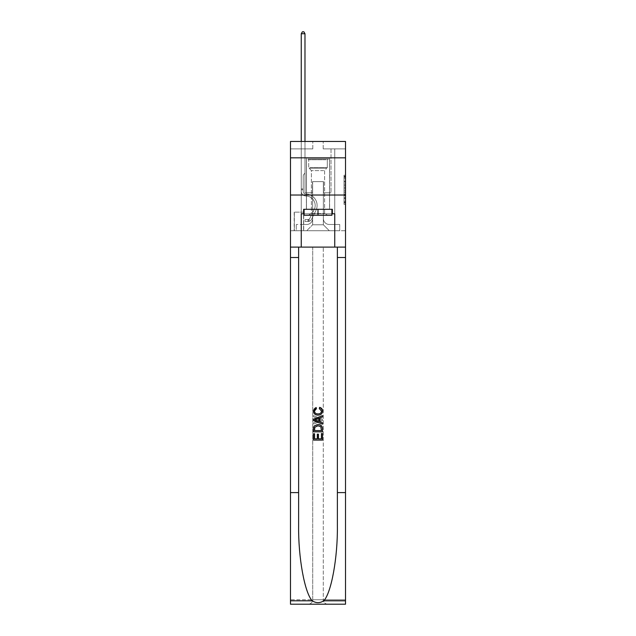 <?xml version="1.0" encoding="UTF-8"?>
<svg xmlns="http://www.w3.org/2000/svg" width="636" height="636" viewBox="0 0 636 636"><rect width="100%" height="100%" fill="white"/><g stroke="black" fill="none" stroke-linecap="round" stroke-linejoin="round"><path stroke-width="0.48" stroke-dasharray="3.18 2.39" d="M344.036 184.122L344.036 188.797L345.523 188.797L345.523 202.964L345.523 176.673L345.523 188.797L344.036 188.797L344.036 176.236L344.036 204.418L344.036 175.21L344.036 202.375L345.523 202.375L344.036 202.375L345.523 202.375L344.036 202.375L344.036 197.701L344.036 204.418L345.523 204.418L345.523 175.21L345.523 202.304L345.523 190.84L344.036 190.84L345.523 190.84L345.523 197.701L345.523 177.253L344.036 177.253L345.523 177.253L345.523 204.418L345.523 176.673L345.523 204.418L344.036 204.418L344.036 175.21L345.523 175.21L345.523 176.673L345.523 175.21L345.523 176.673L345.523 175.21L345.523 176.236L345.523 175.21L344.036 175.21L344.036 177.253L345.523 177.253L344.036 177.253L344.036 184.122L345.523 184.122M329.607 157.823L329.607 195.021L306.393 195.021L329.607 195.021L306.393 195.021L329.607 195.021L329.607 209.308L306.393 209.308L329.607 209.308L306.393 209.308L329.607 209.308L329.607 195.021L306.393 195.021L306.393 209.308L306.393 195.021L329.607 195.021L306.393 195.021L329.607 195.021L329.607 157.823L306.393 157.823L306.393 195.021L306.393 157.823L329.607 157.823M303.714 212.138L294.19 212.138L303.714 212.138L303.714 230.733L294.19 230.733L303.714 230.733M294.19 212.138L294.19 230.733M345.523 187.04L345.523 185.585L345.523 187.04L344.036 187.04L344.036 181.165L344.036 198.472L344.036 194.123L345.523 194.123L344.036 194.123L344.036 204.418L345.523 204.418L344.036 204.418L345.523 204.418L344.036 204.418L344.036 175.21L345.523 175.21L344.036 175.21L345.523 175.21L344.036 175.21L344.036 187.04L345.523 187.04M345.523 492.606L337.382 492.606L337.382 247.102L345.523 247.102L345.523 195.021L345.523 230.733L290.477 230.733L345.523 230.733L345.523 141.462L323.207 141.462L345.523 141.462L345.523 148.896L345.523 141.462L290.477 141.462L312.793 141.462L290.477 141.462L290.477 148.896L312.793 148.896L290.477 148.896L290.477 141.462L290.477 157.823L345.523 157.823L290.477 157.823L290.477 195.021L345.523 195.021L290.477 195.021L290.477 230.733L290.477 195.021L345.523 195.021L290.477 195.021L290.477 604.2L345.523 604.2L290.477 604.2L290.477 599.74L345.523 599.74L345.523 195.021L290.477 195.021L345.523 195.021L290.477 195.021L290.477 247.102L290.477 195.021M301.257 148.896L301.257 224.484L306.695 224.484A5.955 5.955 0 0 0 312.642 218.53L312.642 181.634L312.642 224.778L312.642 181.634L312.642 224.778L312.642 181.634L323.358 181.634L323.358 218.53A5.955 5.955 0 0 0 329.305 224.484L334.743 224.484L334.743 148.896L334.743 224.484L334.743 148.896L334.743 224.484L334.743 148.896L334.743 224.484L334.743 148.896L334.743 224.484L334.743 148.896L334.743 224.484L334.743 148.896L334.743 224.484L334.743 148.896L334.743 224.484L334.743 148.896L334.743 224.484L334.743 148.896L334.743 224.484L334.743 148.896L334.743 224.484L334.743 148.896L334.743 224.484L334.743 148.896L334.743 224.484L334.743 148.896L334.743 224.484L334.743 148.896L334.743 224.484L334.743 148.896L334.743 224.484L334.743 148.896L334.743 224.484L339.727 224.484L329.305 224.484L334.743 224.484L329.305 224.484L334.743 224.484L329.305 224.484L334.743 224.484L329.305 224.484L334.743 224.484L329.305 224.484L334.743 224.484L329.305 224.484L334.743 224.484L329.305 224.484L334.743 224.484L329.305 224.484L334.743 224.484L329.305 224.484L334.743 224.484L329.305 224.484L334.743 224.484L329.305 224.484L334.743 224.484L329.305 224.484L334.743 224.484L329.305 224.484L334.743 224.484L329.305 224.484L334.743 224.484L329.305 224.484L334.743 224.484L334.743 148.896L331.022 148.896L334.743 148.896L331.022 148.896L334.743 148.896L331.022 148.896L334.743 148.896L331.022 148.896L334.743 148.896L331.022 148.896L334.743 148.896L331.022 148.896L334.743 148.896L331.022 148.896L334.743 148.896L331.022 148.896L334.743 148.896L331.022 148.896L334.743 148.896L331.022 148.896L334.743 148.896L331.022 148.896L334.743 148.896L331.022 148.896L334.743 148.896L331.022 148.896L334.743 148.896L331.022 148.896L334.743 148.896L331.022 148.896L334.743 148.896L331.022 148.896L334.743 148.896L331.022 148.896L334.743 148.896L334.743 224.484L329.305 224.484A5.955 5.955 0 0 1 323.358 218.53A5.955 5.955 0 0 0 329.305 224.484A5.955 5.955 0 0 1 323.358 218.53A5.955 5.955 0 0 0 329.305 224.484A5.955 5.955 0 0 1 323.358 218.53A5.955 5.955 0 0 0 329.305 224.484A5.955 5.955 0 0 1 323.358 218.53A5.955 5.955 0 0 0 329.305 224.484A5.955 5.955 0 0 1 323.358 218.53A5.955 5.955 0 0 0 329.305 224.484A5.955 5.955 0 0 1 323.358 218.53A5.955 5.955 0 0 0 329.305 224.484A5.955 5.955 0 0 1 323.358 218.53A5.955 5.955 0 0 0 329.305 224.484A5.955 5.955 0 0 1 323.358 218.53A5.955 5.955 0 0 0 329.305 224.484A5.955 5.955 0 0 1 323.358 218.53A5.955 5.955 0 0 0 329.305 224.484A5.955 5.955 0 0 1 323.358 218.53A5.955 5.955 0 0 0 329.305 224.484A5.955 5.955 0 0 1 323.358 218.53A5.955 5.955 0 0 0 329.305 224.484A5.955 5.955 0 0 1 323.358 218.53A5.955 5.955 0 0 0 329.305 224.484A5.955 5.955 0 0 1 323.358 218.53A5.955 5.955 0 0 0 329.305 224.484A5.955 5.955 0 0 1 323.358 218.53A5.955 5.955 0 0 0 329.305 224.484A5.955 5.955 0 0 1 323.358 218.53A5.955 5.955 0 0 0 329.305 224.484A5.955 5.955 0 0 1 323.358 218.53L323.358 181.634L323.358 224.778L312.642 224.778L323.358 224.778L329.305 230.733L339.727 230.733L306.695 230.733L329.305 230.733L323.358 224.778L329.305 230.733L323.358 224.778L323.358 181.634L323.358 224.778L323.358 181.634L312.499 181.634L312.499 192.795L304.978 192.795L304.978 148.896L301.257 148.896L301.257 224.484L306.695 224.484A5.955 5.955 0 0 0 312.642 218.53L312.642 181.634L312.499 192.795L304.978 192.795L304.978 148.896L301.257 148.896L301.257 224.484L306.695 224.484L296.273 224.484L306.695 224.484L301.257 224.484L301.257 148.896L301.257 224.484L301.257 148.896L301.257 224.484L301.257 148.896L301.257 224.484L301.257 148.896L301.257 224.484L301.257 148.896L301.257 224.484L301.257 148.896L301.257 224.484L301.257 148.896L301.257 224.484L301.257 148.896L301.257 224.484L301.257 148.896L301.257 224.484L301.257 148.896L301.257 224.484L301.257 148.896L301.257 224.484L301.257 148.896L301.257 224.484L301.257 148.896L301.257 224.484L301.257 148.896L301.257 224.484L301.257 148.896L304.978 148.896L301.257 148.896L304.978 148.896L301.257 148.896L304.978 148.896L301.257 148.896L304.978 148.896L301.257 148.896L304.978 148.896L301.257 148.896L304.978 148.896L301.257 148.896L304.978 148.896L301.257 148.896L304.978 148.896L301.257 148.896L304.978 148.896L301.257 148.896L304.978 148.896L301.257 148.896L304.978 148.896L301.257 148.896L304.978 148.896L301.257 148.896L304.978 148.896L301.257 148.896L304.978 148.896L301.257 148.896L304.978 148.896L301.257 148.896L304.978 148.896L301.257 148.896L301.257 224.484L301.257 148.896M312.642 218.53L312.642 181.634L312.499 192.795L304.978 192.795L304.978 148.896L304.978 192.795L304.978 148.896L304.978 192.795L304.978 148.896L304.978 192.795L304.978 148.896L304.978 192.795L304.978 148.896L304.978 192.795L304.978 148.896L304.978 192.795L304.978 148.896L304.978 192.795L304.978 148.896L304.978 192.795L304.978 148.896L304.978 192.795L304.978 148.896L304.978 192.795L304.978 148.896L304.978 192.795L304.978 148.896L304.978 192.795L304.978 148.896L304.978 192.795L304.978 148.896L304.978 192.795L304.978 148.896L304.978 192.795L304.978 148.896L304.978 192.795L312.499 192.795L304.978 192.795L312.499 192.795L304.978 192.795L312.499 192.795L304.978 192.795L312.499 192.795L304.978 192.795L312.499 192.795L304.978 192.795L312.499 192.795L304.978 192.795L312.499 192.795L304.978 192.795L312.499 192.795L304.978 192.795L312.499 192.795L304.978 192.795L312.499 192.795L304.978 192.795L312.499 192.795L304.978 192.795L312.499 192.795L304.978 192.795L312.499 192.795L304.978 192.795L312.499 192.795L304.978 192.795L312.499 192.795L304.978 192.795L312.499 192.795L312.642 181.634L312.642 218.53A5.955 5.955 0 0 1 306.695 224.484A5.955 5.955 0 0 0 312.642 218.53A5.955 5.955 0 0 1 306.695 224.484A5.955 5.955 0 0 0 312.642 218.53A5.955 5.955 0 0 1 306.695 224.484A5.955 5.955 0 0 0 312.642 218.53A5.955 5.955 0 0 1 306.695 224.484A5.955 5.955 0 0 0 312.642 218.53A5.955 5.955 0 0 1 306.695 224.484A5.955 5.955 0 0 0 312.642 218.53A5.955 5.955 0 0 1 306.695 224.484A5.955 5.955 0 0 0 312.642 218.53A5.955 5.955 0 0 1 306.695 224.484A5.955 5.955 0 0 0 312.642 218.53A5.955 5.955 0 0 1 306.695 224.484A5.955 5.955 0 0 0 312.642 218.53A5.955 5.955 0 0 1 306.695 224.484A5.955 5.955 0 0 0 312.642 218.53A5.955 5.955 0 0 1 306.695 224.484A5.955 5.955 0 0 0 312.642 218.53A5.955 5.955 0 0 1 306.695 224.484A5.955 5.955 0 0 0 312.642 218.53A5.955 5.955 0 0 1 306.695 224.484A5.955 5.955 0 0 0 312.642 218.53A5.955 5.955 0 0 1 306.695 224.484A5.955 5.955 0 0 0 312.642 218.53A5.955 5.955 0 0 1 306.695 224.484A5.955 5.955 0 0 0 312.642 218.53A5.955 5.955 0 0 1 306.695 224.484A5.955 5.955 0 0 0 312.642 218.53M345.523 148.896L323.207 148.896L345.523 148.896M294.341 230.733L303.571 230.733L294.341 230.733L294.341 212.138L303.571 212.138L303.571 230.733L303.571 212.138L294.341 212.138L294.341 230.733M296.273 230.733L306.695 230.733L312.642 224.778L306.695 230.733L312.642 224.778L306.695 230.733L296.273 230.733L296.273 224.484L296.273 230.733M323.501 181.634L323.501 192.795L323.501 181.634M323.207 148.896L323.207 141.462L323.207 148.896M312.793 148.896L312.793 141.462L312.793 148.896M339.727 224.484L339.727 230.733L339.727 224.484M331.022 148.896L331.022 192.795L323.501 192.795L331.022 192.795L323.501 192.795L331.022 192.795L323.501 192.795L331.022 192.795L323.501 192.795L331.022 192.795L323.501 192.795L331.022 192.795L323.501 192.795L331.022 192.795L323.501 192.795L331.022 192.795L323.501 192.795L331.022 192.795L323.501 192.795L331.022 192.795L323.501 192.795L331.022 192.795L323.501 192.795L331.022 192.795L323.501 192.795L331.022 192.795L323.501 192.795L331.022 192.795L323.501 192.795L331.022 192.795L323.501 192.795L331.022 192.795L323.501 192.795L331.022 192.795L323.501 192.795L331.022 192.795L331.022 148.896M345.523 157.823L290.477 157.823M344.036 188.797L345.523 188.797L344.036 188.797M344.036 176.236L344.036 175.21L344.036 176.236L345.523 176.236L344.036 176.236M344.036 198.4L344.036 192.303L344.036 198.4L345.523 198.4L344.036 198.4M344.036 192.303L344.036 190.84L345.523 190.84L344.036 190.84L344.036 192.303L345.523 192.303L344.036 192.303M344.036 181.165L344.036 177.253L344.036 181.165L345.523 181.165L344.036 181.165M344.036 175.21L345.523 175.21L344.036 175.21L344.036 176.673L344.036 175.21L345.523 175.21M344.036 204.418L345.523 204.418L344.036 204.418L344.036 202.964L344.036 204.418M301.257 141.462L301.257 191.309A4.691 4.691 0 0 0 305.876 195.991A4.691 4.691 0 0 1 301.257 191.309A4.691 4.691 0 0 0 305.876 195.991A4.691 4.691 0 0 1 301.257 191.309A4.691 4.691 0 0 0 305.876 195.991A4.691 4.691 0 0 1 301.257 191.309A4.691 4.691 0 0 0 305.876 195.991A4.691 4.691 0 0 1 301.257 191.309A4.691 4.691 0 0 0 305.876 195.991A4.691 4.691 0 0 1 301.257 191.309A4.691 4.691 0 0 0 305.876 195.991A4.691 4.691 0 0 1 301.257 191.309A4.691 4.691 0 0 0 305.876 195.991A4.691 4.691 0 0 1 301.257 191.309A4.691 4.691 0 0 0 305.876 195.991A4.691 4.691 0 0 1 301.257 191.309A4.691 4.691 0 0 0 305.876 195.991A4.691 4.691 0 0 1 301.257 191.309A4.691 4.691 0 0 0 305.876 195.991A4.691 4.691 0 0 1 301.257 191.309A4.691 4.691 0 0 0 305.876 195.991A4.691 4.691 0 0 1 301.257 191.309A4.691 4.691 0 0 0 305.876 195.991A4.691 4.691 0 0 1 301.257 191.309A4.691 4.691 0 0 0 305.876 195.991A4.691 4.691 0 0 1 301.257 191.309A4.691 4.691 0 0 0 305.876 195.991A4.691 4.691 0 0 1 301.257 191.309A4.691 4.691 0 0 0 305.876 195.991A4.691 4.691 0 0 1 301.257 191.309A4.691 4.691 0 0 0 305.876 195.991A4.691 4.691 0 0 1 301.257 191.309A4.691 4.691 0 0 0 305.876 195.991A4.691 4.691 0 0 1 301.257 191.309A4.691 4.691 0 0 0 305.876 195.991A9.445 9.445 0 0 1 314.168 209.681A9.445 9.445 0 0 0 305.876 195.991A9.445 9.445 0 0 1 314.168 209.681A9.445 9.445 0 0 0 305.876 195.991A9.445 9.445 0 0 1 314.168 209.681A9.445 9.445 0 0 0 305.876 195.991A9.445 9.445 0 0 1 314.168 209.681A9.445 9.445 0 0 0 305.876 195.991A9.445 9.445 0 0 1 314.168 209.681A9.445 9.445 0 0 0 305.876 195.991A9.445 9.445 0 0 1 314.168 209.681A9.445 9.445 0 0 0 305.876 195.991A9.445 9.445 0 0 1 314.168 209.681A9.445 9.445 0 0 0 305.876 195.991A9.445 9.445 0 0 1 314.168 209.681A9.445 9.445 0 0 0 305.876 195.991A9.445 9.445 0 0 1 314.168 209.681A9.445 9.445 0 0 0 305.876 195.991A9.445 9.445 0 0 1 314.168 209.681A9.445 9.445 0 0 0 305.876 195.991A9.445 9.445 0 0 1 314.168 209.681A9.445 9.445 0 0 0 305.876 195.991A9.445 9.445 0 0 1 314.168 209.681A9.445 9.445 0 0 0 305.876 195.991A9.445 9.445 0 0 1 314.168 209.681A9.445 9.445 0 0 0 305.876 195.991A9.445 9.445 0 0 1 314.168 209.681A9.445 9.445 0 0 0 305.876 195.991A9.445 9.445 0 0 1 314.168 209.681A9.445 9.445 0 0 0 305.876 195.991A9.445 9.445 0 0 1 314.168 209.681A9.445 9.445 0 0 0 305.876 195.991A9.445 9.445 0 0 1 314.168 209.681A9.445 9.445 0 0 0 305.876 195.991A9.445 9.445 0 0 1 314.168 209.681L309.748 218.466L314.168 209.681A9.445 9.445 0 0 0 305.876 195.991A9.445 9.445 0 0 1 314.168 209.681L309.748 218.466L314.168 209.681A9.445 9.445 0 0 0 305.876 195.991A9.445 9.445 0 0 1 314.168 209.681L309.748 218.466L314.168 209.681A9.445 9.445 0 0 0 305.876 195.991A9.445 9.445 0 0 1 314.168 209.681L309.748 218.466L314.168 209.681A9.445 9.445 0 0 0 305.876 195.991A9.445 9.445 0 0 1 314.168 209.681L309.748 218.466L314.168 209.681A9.445 9.445 0 0 0 305.876 195.991A9.445 9.445 0 0 1 314.168 209.681L309.748 218.466L314.168 209.681A9.445 9.445 0 0 0 305.876 195.991A9.445 9.445 0 0 1 314.168 209.681L309.748 218.466L314.168 209.681A9.445 9.445 0 0 0 305.876 195.991A9.445 9.445 0 0 1 314.168 209.681L309.748 218.466L314.168 209.681A9.445 9.445 0 0 0 305.876 195.991A9.445 9.445 0 0 1 314.168 209.681L309.748 218.466L314.168 209.681A9.445 9.445 0 0 0 305.876 195.991A9.445 9.445 0 0 1 314.168 209.681L309.748 218.466L314.168 209.681A9.445 9.445 0 0 0 305.876 195.991A9.445 9.445 0 0 1 314.168 209.681L309.748 218.466A2.011 2.011 0 0 1 309.144 219.181C308.023 219.698 308.023 219.698 309.144 219.181C308.023 219.698 308.023 219.698 309.144 219.181A2.011 2.011 0 0 0 309.748 218.466L314.168 209.681A9.445 9.445 0 0 0 305.876 195.991A9.445 9.445 0 0 1 314.168 209.681L309.748 218.466A2.011 2.011 0 0 1 308.031 219.571A2.011 2.011 0 0 0 309.748 218.466A2.011 2.011 0 0 1 309.144 219.181C308.023 219.698 308.023 219.698 309.144 219.181C308.023 219.698 308.023 219.698 309.144 219.181A2.011 2.011 0 0 0 309.748 218.466L314.168 209.681L309.748 218.466A2.011 2.011 0 0 1 308.031 219.571A2.011 2.011 0 0 0 309.748 218.466A2.011 2.011 0 0 1 309.144 219.181C308.023 219.698 308.023 219.698 309.144 219.181C308.023 219.698 308.023 219.698 309.144 219.181A2.011 2.011 0 0 0 309.748 218.466L314.168 209.681L309.748 218.466A2.011 2.011 0 0 1 308.031 219.571A2.011 2.011 0 0 0 309.748 218.466A2.011 2.011 0 0 1 309.144 219.181C308.023 219.698 308.023 219.698 309.144 219.181C308.023 219.698 308.023 219.698 309.144 219.181A2.011 2.011 0 0 0 309.748 218.466L314.168 209.681L309.748 218.466A2.011 2.011 0 0 1 308.031 219.571A2.011 2.011 0 0 0 309.748 218.466A2.011 2.011 0 0 1 309.144 219.181C308.023 219.698 308.023 219.698 309.144 219.181C308.023 219.698 308.023 219.698 309.144 219.181A2.011 2.011 0 0 0 309.748 218.466L314.168 209.681L309.748 218.466A2.011 2.011 0 0 1 308.031 219.571A2.011 2.011 0 0 0 309.748 218.466A2.011 2.011 0 0 1 309.144 219.181C308.023 219.698 308.023 219.698 309.144 219.181C308.023 219.698 308.023 219.698 309.144 219.181A2.011 2.011 0 0 0 309.748 218.466L314.168 209.681L309.748 218.466A2.011 2.011 0 0 1 308.031 219.571A2.011 2.011 0 0 0 309.748 218.466A2.011 2.011 0 0 1 309.144 219.181C308.023 219.698 308.023 219.698 309.144 219.181C308.023 219.698 308.023 219.698 309.144 219.181A2.011 2.011 0 0 0 309.748 218.466L314.168 209.681L309.748 218.466A2.011 2.011 0 0 1 308.031 219.571A2.011 2.011 0 0 0 309.748 218.466A2.011 2.011 0 0 1 309.144 219.181C308.023 219.698 308.023 219.698 309.144 219.181C308.023 219.698 308.023 219.698 309.144 219.181A2.011 2.011 0 0 0 309.748 218.466L314.168 209.681L309.748 218.466A2.011 2.011 0 0 1 308.031 219.571A2.011 2.011 0 0 0 309.748 218.466A2.011 2.011 0 0 1 309.144 219.181C308.023 219.698 308.023 219.698 309.144 219.181C308.023 219.698 308.023 219.698 309.144 219.181A2.011 2.011 0 0 0 309.748 218.466L314.168 209.681L309.748 218.466A2.011 2.011 0 0 1 308.031 219.571A2.011 2.011 0 0 0 309.748 218.466A2.011 2.011 0 0 1 309.144 219.181C308.023 219.698 308.023 219.698 309.144 219.181C308.023 219.698 308.023 219.698 309.144 219.181A2.011 2.011 0 0 0 309.748 218.466L314.168 209.681L309.748 218.466A2.011 2.011 0 0 1 308.031 219.571A2.011 2.011 0 0 0 309.748 218.466A2.011 2.011 0 0 1 309.144 219.181C308.023 219.698 308.023 219.698 309.144 219.181C308.023 219.698 308.023 219.698 309.144 219.181A2.011 2.011 0 0 0 309.748 218.466L314.168 209.681L309.748 218.466A2.011 2.011 0 0 1 308.031 219.571A2.011 2.011 0 0 0 309.748 218.466A2.011 2.011 0 0 1 309.144 219.181C308.023 219.698 308.023 219.698 309.144 219.181C308.023 219.698 308.023 219.698 309.144 219.181A2.011 2.011 0 0 0 309.748 218.466L314.168 209.681L309.748 218.466A2.011 2.011 0 0 1 308.031 219.571A2.011 2.011 0 0 0 309.748 218.466A2.011 2.011 0 0 1 309.144 219.181C308.023 219.698 308.023 219.698 309.144 219.181C308.023 219.698 308.023 219.698 309.144 219.181A2.011 2.011 0 0 0 309.748 218.466L314.168 209.681L309.748 218.466A2.011 2.011 0 0 1 308.031 219.571A2.011 2.011 0 0 0 309.748 218.466A2.011 2.011 0 0 1 309.144 219.181C308.023 219.698 308.023 219.698 309.144 219.181C308.023 219.698 308.023 219.698 309.144 219.181A2.011 2.011 0 0 0 309.748 218.466L314.168 209.681L309.748 218.466A2.011 2.011 0 0 1 308.031 219.571A2.011 2.011 0 0 0 309.748 218.466A2.011 2.011 0 0 1 309.144 219.181C308.023 219.698 308.023 219.698 309.144 219.181C308.023 219.698 308.023 219.698 309.144 219.181A2.011 2.011 0 0 0 309.748 218.466L314.168 209.681L309.748 218.466A2.011 2.011 0 0 1 308.031 219.571A2.011 2.011 0 0 0 309.748 218.466A2.011 2.011 0 0 1 309.144 219.181C308.023 219.698 308.023 219.698 309.144 219.181C308.023 219.698 308.023 219.698 309.144 219.181A2.011 2.011 0 0 0 309.748 218.466L314.168 209.681L309.748 218.466A2.011 2.011 0 0 1 308.031 219.571A2.011 2.011 0 0 0 309.748 218.466A2.011 2.011 146.2 0 1 309.144 219.181A2.011 2.011 -33.8 0 0 309.748 218.466A2.011 2.011 -33.8 0 1 308.031 219.571L305.057 219.571L305.057 221.511L305.057 219.571L308.031 219.571L308.031 221.511L305.057 221.511L308.031 221.511L308.031 219.571L305.057 219.571L305.057 221.511L305.057 219.571L308.031 219.571L308.031 221.511L305.057 221.511L308.031 221.511L308.031 219.571L305.057 219.571L305.057 221.511L305.057 219.571L308.031 219.571L308.031 221.511L305.057 221.511L308.031 221.511L308.031 219.571L305.057 219.571L305.057 221.511L305.057 219.571L308.031 219.571L308.031 221.511L305.057 221.511L308.031 221.511L308.031 219.571L305.057 219.571L305.057 221.511L305.057 219.571L308.031 219.571L308.031 221.511L305.057 221.511L308.031 221.511L308.031 219.571L305.057 219.571L305.057 221.511L305.057 219.571L308.031 219.571L308.031 221.511L305.057 221.511L308.031 221.511L308.031 219.571L305.057 219.571L305.057 221.511L305.057 219.571L308.031 219.571L308.031 221.511L305.057 221.511L308.031 221.511L308.031 219.571L305.057 219.571L305.057 221.511L305.057 219.571L308.031 219.571L308.031 221.511L305.057 221.511L308.031 221.511L308.031 219.571L305.057 219.571L305.057 221.511L305.057 219.571L308.031 219.571L308.031 221.511L305.057 221.511L308.031 221.511L308.031 219.571L305.057 219.571L305.057 221.511L305.057 219.571L308.031 219.571L308.031 221.511L305.057 221.511L308.031 221.511L308.031 219.571L305.057 219.571L305.057 221.511L305.057 219.571L308.031 219.571L308.031 221.511L305.057 221.511L308.031 221.511L308.031 219.571L305.057 219.571L305.057 221.511L305.057 219.571L308.031 219.571L308.031 221.511L305.057 221.511L308.031 221.511L308.031 219.571L305.057 219.571L305.057 221.511L305.057 219.571L308.031 219.571L308.031 221.511L305.057 221.511L308.031 221.511L308.031 219.571L305.057 219.571L305.057 221.511L305.057 219.571L308.031 219.571L308.031 221.511L305.057 221.511L308.031 221.511L308.031 219.571L305.057 219.571L305.057 221.511L305.057 219.571L308.031 219.571L308.031 221.511L305.057 221.511L308.031 221.511L308.031 219.571L305.057 219.571L305.057 221.511L305.057 219.571L308.031 219.571L308.031 221.511L305.057 221.511L308.031 221.511L308.031 219.571L305.057 219.571L308.031 219.571L308.031 221.511L308.031 219.571A2.011 2.011 -33.8 0 0 309.748 218.466L314.168 209.681A9.445 9.445 0 0 0 305.876 195.991A4.691 4.691 0 0 1 301.257 191.309L301.257 33.732L304.978 33.732L304.978 173.151L304.143 173.994A3.236 3.236 -33.8 0 0 303.197 176.275A3.236 3.236 146.2 0 1 304.143 173.994L304.978 173.151L304.978 33.732L301.257 33.732L304.978 33.732L303.865 31.8L302.378 31.8L303.865 31.8L302.378 31.8L301.257 33.732L304.978 33.732L303.865 31.8L302.378 31.8L301.257 33.732L304.978 33.732L304.978 173.151L304.143 173.994A3.236 3.236 0 0 0 303.197 176.275A3.236 3.236 0 0 1 304.143 173.994L304.978 173.151L304.978 33.732L301.257 33.732L304.978 33.732L303.865 31.8L302.378 31.8L303.865 31.8L302.378 31.8L301.257 33.732L304.978 33.732L303.865 31.8L302.378 31.8L301.257 33.732L304.978 33.732L304.978 173.151L304.143 173.994A3.236 3.236 0 0 0 303.197 176.275A3.236 3.236 0 0 1 304.143 173.994L304.978 173.151L304.978 33.732L301.257 33.732L304.978 33.732L303.865 31.8L302.378 31.8L303.865 31.8L302.378 31.8L301.257 33.732L304.978 33.732L303.865 31.8L302.378 31.8L301.257 33.732L304.978 33.732L304.978 173.151L304.143 173.994A3.236 3.236 0 0 0 303.197 176.275A3.236 3.236 0 0 1 304.143 173.994L304.978 173.151L304.978 33.732L301.257 33.732L304.978 33.732L303.865 31.8L302.378 31.8L303.865 31.8L302.378 31.8L301.257 33.732L304.978 33.732L303.865 31.8L302.378 31.8L301.257 33.732L304.978 33.732L304.978 173.151L304.143 173.994A3.236 3.236 0 0 0 303.197 176.275A3.236 3.236 0 0 1 304.143 173.994L304.978 173.151L304.978 33.732L301.257 33.732L304.978 33.732L303.865 31.8L302.378 31.8L303.865 31.8L302.378 31.8L301.257 33.732L304.978 33.732L303.865 31.8L302.378 31.8L301.257 33.732L304.978 33.732L304.978 173.151L304.143 173.994A3.236 3.236 0 0 0 303.197 176.275A3.236 3.236 0 0 1 304.143 173.994L304.978 173.151L304.978 33.732L301.257 33.732L304.978 33.732L303.865 31.8L302.378 31.8L303.865 31.8L302.378 31.8L301.257 33.732L301.257 191.309A4.691 4.691 -33.8 0 0 305.876 195.991A4.691 4.691 146.2 0 1 301.257 191.309L301.257 33.732L301.257 191.309A4.691 4.691 0 0 0 305.876 195.991A4.691 4.691 146.2 0 1 301.257 191.309L301.257 33.732L301.257 191.309A4.691 4.691 0 0 0 305.876 195.991A4.691 4.691 146.2 0 1 301.257 191.309L301.257 33.732L301.257 191.309A4.691 4.691 0 0 0 305.876 195.991A9.445 9.445 146.2 0 1 314.168 209.681A9.445 9.445 -33.8 0 0 305.876 195.991A4.691 4.691 0 0 1 301.257 191.309L301.257 33.732L301.257 191.309A4.691 4.691 0 0 0 305.876 195.991A4.691 4.691 0 0 1 301.257 191.309L301.257 33.732L301.257 191.309A4.691 4.691 0 0 0 305.876 195.991A4.691 4.691 0 0 1 301.257 191.309L301.257 33.732L302.378 31.8L303.865 31.8L304.978 33.732L304.978 173.151L304.143 173.994A3.236 3.236 0 0 0 303.197 176.275A3.236 3.236 0 0 1 304.143 173.994L304.978 173.151L304.978 33.732L301.257 33.732L301.257 191.309A4.691 4.691 0 0 0 305.876 195.991A9.445 9.445 0 0 1 314.168 209.681A9.445 9.445 -33.8 0 0 305.876 195.991A4.691 4.691 0 0 1 301.257 191.309L301.257 33.732L302.378 31.8L301.257 33.732L304.978 33.732L303.865 31.8L304.978 33.732L304.978 173.151L304.143 173.994A3.236 3.236 0 0 0 303.197 176.275A3.236 3.236 0 0 1 304.143 173.994L304.978 173.151L304.978 33.732L303.865 31.8L302.378 31.8L301.257 33.732L301.257 191.309A4.691 4.691 0 0 0 305.876 195.991A4.691 4.691 0 0 1 301.257 191.309L301.257 33.732L302.378 31.8L303.865 31.8L304.978 33.732L304.978 173.151L304.143 173.994A3.236 3.236 0 0 0 303.197 176.275A3.236 3.236 0 0 1 304.143 173.994L304.978 173.151L304.978 33.732L301.257 33.732L301.257 191.309A4.691 4.691 0 0 0 305.876 195.991A4.691 4.691 0 0 1 301.257 191.309L301.257 33.732L302.378 31.8L301.257 33.732L304.978 33.732L303.865 31.8L304.978 33.732L304.978 173.151L304.143 173.994A3.236 3.236 0 0 0 303.197 176.275A3.236 3.236 0 0 1 304.143 173.994L304.978 173.151L304.978 33.732L303.865 31.8L302.378 31.8L301.257 33.732L301.257 191.309A4.691 4.691 0 0 0 305.876 195.991A9.445 9.445 0 0 1 314.168 209.681A9.445 9.445 -33.8 0 0 305.876 195.991A4.691 4.691 0 0 1 301.257 191.309L301.257 33.732L302.378 31.8L303.865 31.8L304.978 33.732L304.978 173.151L304.143 173.994A3.236 3.236 0 0 0 303.197 176.275A3.236 3.236 0 0 1 304.143 173.994L304.978 173.151L304.978 33.732L301.257 33.732L301.257 191.309A4.691 4.691 0 0 0 305.876 195.991A4.691 4.691 0 0 1 301.257 191.309L301.257 33.732L302.378 31.8L301.257 33.732L304.978 33.732L303.865 31.8L304.978 33.732L304.978 173.151L304.143 173.994A3.236 3.236 0 0 0 303.197 176.275A3.236 3.236 0 0 1 304.143 173.994L304.978 173.151L304.978 33.732L303.865 31.8L302.378 31.8L301.257 33.732L301.257 191.309A4.691 4.691 0 0 0 305.876 195.991A4.691 4.691 0 0 1 301.257 191.309L301.257 33.732L302.378 31.8L303.865 31.8L304.978 33.732L304.978 173.151L304.143 173.994A3.236 3.236 0 0 0 303.197 176.275A3.236 3.236 0 0 1 304.143 173.994L304.978 173.151L304.978 33.732L301.257 33.732L301.257 191.309A4.691 4.691 0 0 0 305.876 195.991A9.445 9.445 0 0 1 314.168 209.681L309.748 218.466L314.168 209.681A9.445 9.445 0 0 0 305.876 195.991A4.691 4.691 0 0 1 301.257 191.309L301.257 33.732L302.378 31.8L301.257 33.732L304.978 33.732L303.865 31.8L304.978 33.732L304.978 173.151L304.143 173.994A3.236 3.236 0 0 0 303.197 176.275A3.236 3.236 0 0 1 304.143 173.994L304.978 173.151L304.978 33.732L303.865 31.8L302.378 31.8L301.257 33.732L301.257 191.309A4.691 4.691 0 0 0 305.876 195.991A4.691 4.691 0 0 1 301.257 191.309L301.257 33.732L302.378 31.8L303.865 31.8L304.978 33.732L304.978 173.151L304.143 173.994A3.236 3.236 0 0 0 303.197 176.275A3.236 3.236 0 0 1 304.143 173.994L304.978 173.151L304.978 33.732L301.257 33.732L301.257 191.309A4.691 4.691 0 0 0 305.876 195.991A4.691 4.691 0 0 1 301.257 191.309L301.257 33.732L302.378 31.8L301.257 33.732L304.978 33.732L303.865 31.8L304.978 33.732L304.978 173.151L304.143 173.994A3.236 3.236 0 0 0 303.197 176.275A3.236 3.236 0 0 1 304.143 173.994L304.978 173.151L304.978 33.732L303.865 31.8L302.378 31.8L301.257 33.732L301.257 191.309A4.691 4.691 0 0 0 305.876 195.991A9.445 9.445 0 0 1 314.168 209.681A9.445 9.445 0 0 0 305.876 195.991A4.691 4.691 0 0 1 301.257 191.309L301.257 33.732L302.378 31.8L301.257 33.732M303.197 188.924L303.197 191.309A2.751 2.751 0 0 0 305.908 194.06A2.751 2.751 0 0 1 303.197 191.309A2.751 2.751 0 0 0 305.908 194.06A2.751 2.751 0 0 1 303.197 191.309A2.751 2.751 0 0 0 305.908 194.06A2.751 2.751 0 0 1 303.197 191.309A2.751 2.751 0 0 0 305.908 194.06A2.751 2.751 0 0 1 303.197 191.309A2.751 2.751 0 0 0 305.908 194.06A2.751 2.751 0 0 1 303.197 191.309A2.751 2.751 0 0 0 305.908 194.06A2.751 2.751 0 0 1 303.197 191.309A2.751 2.751 0 0 0 305.908 194.06A2.751 2.751 0 0 1 303.197 191.309A2.751 2.751 0 0 0 305.908 194.06A2.751 2.751 0 0 1 303.197 191.309A2.751 2.751 0 0 0 305.908 194.06A2.751 2.751 0 0 1 303.197 191.309A2.751 2.751 0 0 0 305.908 194.06A2.751 2.751 0 0 1 303.197 191.309A2.751 2.751 0 0 0 305.908 194.06A2.751 2.751 0 0 1 303.197 191.309A2.751 2.751 0 0 0 305.908 194.06A2.751 2.751 0 0 1 303.197 191.309A2.751 2.751 0 0 0 305.908 194.06A2.751 2.751 0 0 1 303.197 191.309A2.751 2.751 0 0 0 305.908 194.06A2.751 2.751 0 0 1 303.197 191.309A2.751 2.751 0 0 0 305.908 194.06A2.751 2.751 0 0 1 303.197 191.309A2.751 2.751 0 0 0 305.908 194.06A11.384 11.384 0 0 1 315.893 210.556A11.384 11.384 0 0 0 305.908 194.06A11.384 11.384 0 0 1 315.893 210.556A11.384 11.384 0 0 0 305.908 194.06A2.751 2.751 0 0 1 303.197 191.309A2.751 2.751 0 0 0 305.908 194.06A11.384 11.384 0 0 1 315.893 210.556A11.384 11.384 0 0 0 305.908 194.06A2.751 2.751 0 0 1 303.197 191.309A2.751 2.751 0 0 0 305.908 194.06A11.384 11.384 0 0 1 315.893 210.556A11.384 11.384 0 0 0 305.908 194.06A11.384 11.384 0 0 1 315.893 210.556A11.384 11.384 0 0 0 305.908 194.06A11.384 11.384 0 0 1 315.893 210.556A11.384 11.384 0 0 0 305.908 194.06A11.384 11.384 0 0 1 315.893 210.556A11.384 11.384 0 0 0 305.908 194.06A11.384 11.384 0 0 1 315.893 210.556A11.384 11.384 0 0 0 305.908 194.06A11.384 11.384 0 0 1 315.893 210.556A11.384 11.384 0 0 0 305.908 194.06A11.384 11.384 0 0 1 315.893 210.556A11.384 11.384 0 0 0 305.908 194.06A11.384 11.384 0 0 1 315.893 210.556A11.384 11.384 0 0 0 305.908 194.06A11.384 11.384 0 0 1 315.893 210.556A11.384 11.384 0 0 0 305.908 194.06A11.384 11.384 0 0 1 315.893 210.556A11.384 11.384 0 0 0 305.908 194.06A11.384 11.384 0 0 1 315.893 210.556A11.384 11.384 0 0 0 305.908 194.06A11.384 11.384 0 0 1 315.893 210.556A11.384 11.384 0 0 0 305.908 194.06A11.384 11.384 0 0 1 315.893 210.556A11.384 11.384 0 0 0 305.908 194.06A11.384 11.384 0 0 1 315.893 210.556A11.384 11.384 0 0 0 305.908 194.06A11.384 11.384 0 0 1 315.893 210.556L311.481 219.34L315.893 210.556A11.384 11.384 0 0 0 305.908 194.06A11.384 11.384 0 0 1 315.893 210.556L311.481 219.34L315.893 210.556A11.384 11.384 0 0 0 305.908 194.06A11.384 11.384 0 0 1 315.893 210.556L311.481 219.34L315.893 210.556A11.384 11.384 0 0 0 305.908 194.06A11.384 11.384 0 0 1 315.893 210.556L311.481 219.34L315.893 210.556A11.384 11.384 0 0 0 305.908 194.06A11.384 11.384 0 0 1 315.893 210.556L311.481 219.34L315.893 210.556A11.384 11.384 0 0 0 305.908 194.06A11.384 11.384 0 0 1 315.893 210.556L311.481 219.34L315.893 210.556A11.384 11.384 0 0 0 305.908 194.06A11.384 11.384 0 0 1 315.893 210.556L311.481 219.34L315.893 210.556A11.384 11.384 0 0 0 305.908 194.06A11.384 11.384 0 0 1 315.893 210.556L311.481 219.34L315.893 210.556A11.384 11.384 0 0 0 305.908 194.06A11.384 11.384 0 0 1 315.893 210.556L311.481 219.34L315.893 210.556A11.384 11.384 0 0 0 305.908 194.06A11.384 11.384 0 0 1 315.893 210.556L311.481 219.34L315.893 210.556A11.384 11.384 0 0 0 305.908 194.06A11.384 11.384 0 0 1 315.893 210.556L311.481 219.34A3.943 3.943 0 0 1 309.144 221.328C307.999 221.566 307.999 221.566 309.144 221.328C307.999 221.566 307.999 221.566 309.144 221.328A3.943 3.943 0 0 0 311.481 219.34L315.893 210.556A11.384 11.384 0 0 0 305.908 194.06A11.384 11.384 0 0 1 315.893 210.556L311.481 219.34A3.943 3.943 0 0 1 308.031 221.511A3.943 3.943 0 0 0 311.481 219.34A3.943 3.943 0 0 1 309.144 221.328C307.999 221.566 307.999 221.566 309.144 221.328C307.999 221.566 307.999 221.566 309.144 221.328A3.943 3.943 0 0 0 311.481 219.34L315.893 210.556L311.481 219.34A3.943 3.943 0 0 1 308.031 221.511A3.943 3.943 0 0 0 311.481 219.34A3.943 3.943 0 0 1 309.144 221.328C307.999 221.566 307.999 221.566 309.144 221.328C307.999 221.566 307.999 221.566 309.144 221.328A3.943 3.943 0 0 0 311.481 219.34L315.893 210.556L311.481 219.34A3.943 3.943 0 0 1 308.031 221.511A3.943 3.943 0 0 0 311.481 219.34A3.943 3.943 0 0 1 309.144 221.328C307.999 221.566 307.999 221.566 309.144 221.328C307.999 221.566 307.999 221.566 309.144 221.328A3.943 3.943 0 0 0 311.481 219.34L315.893 210.556A11.384 11.384 0 0 0 305.908 194.06A11.384 11.384 0 0 1 315.893 210.556L311.481 219.34A3.943 3.943 0 0 1 308.031 221.511A3.943 3.943 0 0 0 311.481 219.34A3.943 3.943 0 0 1 309.144 221.328C307.999 221.566 307.999 221.566 309.144 221.328C307.999 221.566 307.999 221.566 309.144 221.328A3.943 3.943 0 0 0 311.481 219.34L315.893 210.556L311.481 219.34A3.943 3.943 0 0 1 308.031 221.511A3.943 3.943 0 0 0 311.481 219.34A3.943 3.943 0 0 1 309.144 221.328C307.999 221.566 307.999 221.566 309.144 221.328C307.999 221.566 307.999 221.566 309.144 221.328A3.943 3.943 0 0 0 311.481 219.34L315.893 210.556L311.481 219.34A3.943 3.943 0 0 1 308.031 221.511A3.943 3.943 0 0 0 311.481 219.34A3.943 3.943 0 0 1 309.144 221.328C307.999 221.566 307.999 221.566 309.144 221.328C307.999 221.566 307.999 221.566 309.144 221.328A3.943 3.943 0 0 0 311.481 219.34L315.893 210.556L311.481 219.34A3.943 3.943 0 0 1 308.031 221.511A3.943 3.943 0 0 0 311.481 219.34A3.943 3.943 0 0 1 309.144 221.328C307.999 221.566 307.999 221.566 309.144 221.328C307.999 221.566 307.999 221.566 309.144 221.328A3.943 3.943 0 0 0 311.481 219.34L315.893 210.556L311.481 219.34A3.943 3.943 0 0 1 308.031 221.511A3.943 3.943 0 0 0 311.481 219.34A3.943 3.943 0 0 1 309.144 221.328C307.999 221.566 307.999 221.566 309.144 221.328C307.999 221.566 307.999 221.566 309.144 221.328A3.943 3.943 0 0 0 311.481 219.34L315.893 210.556L311.481 219.34A3.943 3.943 0 0 1 308.031 221.511A3.943 3.943 0 0 0 311.481 219.34A3.943 3.943 0 0 1 309.144 221.328C307.999 221.566 307.999 221.566 309.144 221.328C307.999 221.566 307.999 221.566 309.144 221.328A3.943 3.943 0 0 0 311.481 219.34L315.893 210.556L311.481 219.34A3.943 3.943 0 0 1 308.031 221.511A3.943 3.943 0 0 0 311.481 219.34A3.943 3.943 0 0 1 309.144 221.328C307.999 221.566 307.999 221.566 309.144 221.328C307.999 221.566 307.999 221.566 309.144 221.328A3.943 3.943 0 0 0 311.481 219.34L315.893 210.556L311.481 219.34A3.943 3.943 0 0 1 308.031 221.511A3.943 3.943 0 0 0 311.481 219.34A3.943 3.943 0 0 1 309.144 221.328C307.999 221.566 307.999 221.566 309.144 221.328C307.999 221.566 307.999 221.566 309.144 221.328A3.943 3.943 0 0 0 311.481 219.34L315.893 210.556L311.481 219.34A3.943 3.943 0 0 1 308.031 221.511A3.943 3.943 0 0 0 311.481 219.34A3.943 3.943 0 0 1 309.144 221.328C307.999 221.566 307.999 221.566 309.144 221.328C307.999 221.566 307.999 221.566 309.144 221.328A3.943 3.943 0 0 0 311.481 219.34L315.893 210.556L311.481 219.34A3.943 3.943 0 0 1 308.031 221.511A3.943 3.943 0 0 0 311.481 219.34A3.943 3.943 0 0 1 309.144 221.328C307.999 221.566 307.999 221.566 309.144 221.328C307.999 221.566 307.999 221.566 309.144 221.328A3.943 3.943 0 0 0 311.481 219.34L315.893 210.556L311.481 219.34A3.943 3.943 0 0 1 308.031 221.511A3.943 3.943 0 0 0 311.481 219.34A3.943 3.943 0 0 1 309.144 221.328C307.999 221.566 307.999 221.566 309.144 221.328C307.999 221.566 307.999 221.566 309.144 221.328A3.943 3.943 0 0 0 311.481 219.34L315.893 210.556L311.481 219.34A3.943 3.943 0 0 1 308.031 221.511A3.943 3.943 0 0 0 311.481 219.34A3.943 3.943 0 0 1 309.144 221.328C307.999 221.566 307.999 221.566 309.144 221.328C307.999 221.566 307.999 221.566 309.144 221.328A3.943 3.943 0 0 0 311.481 219.34L315.893 210.556L311.481 219.34A3.943 3.943 0 0 1 308.031 221.511A3.943 3.943 0 0 0 311.481 219.34A3.943 3.943 146.2 0 1 309.144 221.328C307.999 221.566 307.999 221.566 309.144 221.328C307.999 221.566 307.999 221.566 309.144 221.328A3.943 3.943 -33.8 0 0 311.481 219.34A3.943 3.943 -33.8 0 1 308.031 221.511L305.057 221.511L308.031 221.511A3.943 3.943 -33.8 0 0 311.481 219.34L315.893 210.556A11.384 11.384 0 0 0 305.908 194.06A2.751 2.751 0 0 1 303.197 191.309L303.197 188.924L301.257 188.924L303.197 188.924L303.197 191.309L303.197 176.275A3.236 3.236 0 0 1 304.143 173.994A3.236 3.236 0 0 0 303.197 176.275L303.197 191.309L303.197 188.924L301.257 188.924L303.197 188.924L303.197 191.309A2.751 2.751 -33.8 0 0 305.908 194.06A2.751 2.751 146.2 0 1 303.197 191.309L303.197 176.275L303.197 191.309A2.751 2.751 0 0 0 305.908 194.06A2.751 2.751 146.2 0 1 303.197 191.309L303.197 176.275L303.197 191.309L303.197 188.924L301.257 188.924L303.197 188.924L303.197 191.309A2.751 2.751 0 0 0 305.908 194.06A2.751 2.751 146.2 0 1 303.197 191.309L303.197 176.275L303.197 191.309A2.751 2.751 0 0 0 305.908 194.06A11.384 11.384 146.2 0 1 315.893 210.556A11.384 11.384 -33.8 0 0 305.908 194.06A2.751 2.751 0 0 1 303.197 191.309L303.197 176.275L303.197 191.309L303.197 188.924L301.257 188.924L303.197 188.924L303.197 191.309A2.751 2.751 0 0 0 305.908 194.06A2.751 2.751 0 0 1 303.197 191.309L303.197 176.275L303.197 191.309A2.751 2.751 0 0 0 305.908 194.06A2.751 2.751 0 0 1 303.197 191.309L303.197 176.275L303.197 191.309L303.197 188.924L301.257 188.924L303.197 188.924L303.197 191.309A2.751 2.751 0 0 0 305.908 194.06A11.384 11.384 0 0 1 315.893 210.556A11.384 11.384 -33.8 0 0 305.908 194.06A2.751 2.751 0 0 1 303.197 191.309L303.197 176.275L303.197 191.309A2.751 2.751 0 0 0 305.908 194.06A2.751 2.751 0 0 1 303.197 191.309L303.197 176.275L303.197 191.309L303.197 188.924L301.257 188.924L303.197 188.924L303.197 191.309A2.751 2.751 0 0 0 305.908 194.06A2.751 2.751 0 0 1 303.197 191.309L303.197 176.275L303.197 191.309A2.751 2.751 0 0 0 305.908 194.06A11.384 11.384 0 0 1 315.893 210.556A11.384 11.384 -33.8 0 0 305.908 194.06A2.751 2.751 0 0 1 303.197 191.309L303.197 176.275L303.197 191.309L303.197 188.924L301.257 188.924L303.197 188.924L303.197 191.309A2.751 2.751 0 0 0 305.908 194.06A2.751 2.751 0 0 1 303.197 191.309L303.197 176.275L303.197 191.309A2.751 2.751 0 0 0 305.908 194.06A2.751 2.751 0 0 1 303.197 191.309L303.197 176.275L303.197 191.309L303.197 188.924L301.257 188.924L303.197 188.924L303.197 191.309A2.751 2.751 0 0 0 305.908 194.06A11.384 11.384 0 0 1 315.893 210.556L311.481 219.34L315.893 210.556A11.384 11.384 0 0 0 305.908 194.06A2.751 2.751 0 0 1 303.197 191.309L303.197 176.275L303.197 191.309A2.751 2.751 0 0 0 305.908 194.06A2.751 2.751 0 0 1 303.197 191.309L303.197 176.275L303.197 191.309L303.197 188.924L301.257 188.924M309.303 159.016L328.041 159.016L309.303 159.016M326.053 159.763L308.699 159.763L326.053 159.763M309.621 215.262L327.675 215.262L309.621 215.262M312.268 213.497L324.622 213.497L312.268 213.497M323.732 170.623L311.378 170.623L323.732 170.623M308.015 159.016L329.528 159.016L308.015 159.016M308.015 209.308L329.528 209.308L308.015 209.308M331.913 209.308L331.913 215.262L331.913 209.308L304.088 209.308L331.913 209.308L331.913 215.262L304.088 215.262L331.913 215.262L304.088 215.262L304.088 209.308L304.088 215.262L304.088 209.308L318 209.308L318 215.262L318 209.308L304.088 209.308M303.642 213.775L303.642 209.308L303.642 213.775L301.257 213.775L334.743 213.775L303.642 213.775L303.642 209.308L332.358 209.308L318 209.308L318 215.262M313.54 440.088L313.54 433.569L314.574 433.569L314.574 438.832L317.658 438.832L317.658 434.142L318.692 434.142L318.692 438.832L321.434 438.832L321.434 433.8L322.468 433.8L322.468 440.088L313.54 440.088L322.468 440.088L322.468 433.8L321.434 433.8L321.434 438.832L318.692 438.832L318.692 434.142L317.658 434.142L317.658 438.832L314.574 438.832L314.574 433.569L313.54 433.569L313.54 440.088L322.46 440.088L322.46 433.569L321.426 433.569M318.056 424.522L321.697 425.921L322.341 427.217L322.468 431.852L313.54 431.852L313.54 428.656C313.691 425.889 315.202 424.514 318.056 424.522C315.194 424.514 313.691 425.889 313.54 428.656L313.54 431.852L322.468 431.852L322.341 427.217L321.697 425.921L318.056 424.522M319.312 408.614L321.546 411.118C321.228 413.066 320.019 413.988 317.921 413.885C315.885 413.957 314.725 413.026 314.446 411.087L316.283 408.845L316.012 407.589L313.421 411.023C313.516 409.059 314.51 407.843 316.394 407.358L316.688 408.614L314.454 411.118C314.772 413.066 315.981 413.988 318.08 413.885C320.115 413.957 321.275 413.026 321.554 411.087L319.717 408.845L319.988 407.589L322.579 411.023C322.317 413.71 320.814 415.077 318.072 415.141C315.218 415.125 313.675 413.75 313.429 410.999L313.429 410.999C313.667 413.742 315.218 415.125 318.072 415.141L318.072 415.141C320.814 415.077 322.317 413.71 322.579 411.023L319.988 407.589L319.717 408.845L321.554 411.087C321.283 413.018 320.131 413.949 318.072 413.885L318.08 413.885C315.989 413.988 314.78 413.074 314.454 411.118L316.688 408.614L316.394 407.358C314.502 407.851 313.516 409.067 313.429 410.999C313.683 413.71 315.186 415.077 317.928 415.141C320.783 415.125 322.325 413.75 322.571 410.999C322.484 409.059 321.49 407.843 319.606 407.358M337.382 492.606L337.382 247.102L290.477 247.102L345.523 247.102L290.477 247.102L312.721 247.102L312.721 599.74L290.477 599.74L290.477 247.102L312.721 247.102L312.721 599.74C312.435 602.427 310.948 603.914 308.253 604.2C310.948 603.914 312.435 602.427 312.721 599.74L312.721 247.102L323.279 247.102L312.721 247.102L312.721 599.74C312.435 602.427 310.948 603.914 308.253 604.2L327.747 604.2C325.052 603.914 323.565 602.427 323.279 599.74L312.721 599.74C312.435 602.427 310.948 603.914 308.253 604.2L290.477 604.2L290.477 247.102L345.523 247.102L323.279 247.102L323.279 599.74C323.565 602.427 325.052 603.914 327.747 604.2L345.523 604.2L345.523 599.74L323.279 599.74L323.279 247.102L345.523 247.102L345.523 599.74L345.523 195.021M337.382 247.102L337.382 525.781C337.78 557.494 331.34 592.919 323.756 600.805C319.924 603.254 316.084 603.254 312.244 600.805C304.66 592.919 298.22 557.494 298.618 525.781L298.618 247.102L345.523 247.102M322.468 419.18L322.468 420.603L313.54 424.148L313.54 422.805L316.291 421.795L316.291 417.987L313.54 416.97L313.54 415.634L322.468 419.18L313.54 415.634L313.54 416.97L316.291 417.987L316.291 421.795L313.54 422.805L313.54 424.148L322.468 420.603L322.468 419.18M298.618 247.102L298.618 525.781L298.618 247.102L290.477 247.102M298.618 492.606L290.477 492.606M304.088 213.775L318 213.775L318 209.308L332.358 209.308L332.358 213.775M334.743 247.102L334.743 213.775L334.743 247.102L334.743 213.775L301.257 213.775L301.257 247.102M319.789 420.499L317.316 421.414L317.316 418.369L321.434 419.887L319.789 420.499L321.434 419.887L317.316 418.369L317.316 421.414L319.789 420.499M314.574 430.588L315.202 426.645L318.072 425.786L321.252 427.305L321.434 430.588L314.574 430.588L321.434 430.588L321.252 427.305L318.072 425.786L315.202 426.645L314.566 430.588L314.748 427.305L317.928 425.786L320.798 426.645M313.54 431.852L322.468 431.852L322.46 428.656C322.309 425.889 320.798 424.514 317.944 424.522L314.303 425.921M318.342 438.832L318.342 434.142L317.308 434.142M314.566 438.832L314.566 433.8L313.532 433.8M313.659 427.217L313.532 428.799M322.46 424.148L322.46 422.805L319.709 421.795L319.709 417.987L322.46 416.97L322.46 415.634M318 209.308L318 213.775L331.913 213.775M327.747 604.2C325.052 603.914 323.565 602.427 323.279 599.74C323.565 602.427 325.052 603.914 327.747 604.2M318.684 421.414L314.566 419.887L318.684 418.369M303.197 191.309L303.197 176.275L303.197 191.309A2.751 2.751 0 0 0 305.908 194.06A2.751 2.751 0 0 1 303.197 191.309A2.751 2.751 0 0 0 305.908 194.06A2.751 2.751 0 0 1 303.197 191.309M304.978 33.732L303.865 31.8L304.978 33.732L304.978 173.151L304.143 173.994L304.978 173.151L304.978 141.462M309.144 219.181C308.023 219.698 308.023 219.698 309.144 219.181C308.023 219.698 308.023 219.698 309.144 219.181L309.144 221.328L309.144 219.181M305.057 221.511L305.057 219.571L305.057 221.511M344.036 197.701L345.523 197.701L344.036 197.701M344.036 195.514L345.523 195.514M344.036 181.928L345.523 181.928L344.036 181.928M344.036 176.673L345.523 176.673M344.036 202.964L345.523 202.964M344.036 201.358L345.523 201.358M344.036 178.279L345.523 178.279M344.036 187.334L345.523 187.334L344.036 187.334M344.036 195.586L345.523 195.586L344.036 195.586M344.036 198.472L345.523 198.472L344.036 198.472M344.036 185.585L345.523 185.585L344.036 185.585M303.197 189.814L301.257 189.814L303.197 189.814M309.947 167.514L327.302 167.514L309.947 167.514M325.791 168.246L309.009 168.246L325.791 168.246M298.618 257.516L290.477 257.516M337.382 257.516L345.523 257.516M345.523 600.805L323.756 600.805M312.244 600.805L290.477 600.805M344.036 202.304L345.523 202.304M344.036 202.375L345.523 202.375M344.036 177.253L345.523 177.253M308.253 219.555L308.253 221.495M308.699 159.763L307.959 159.016L308.699 159.763L308.699 167.514L311.378 170.623L311.378 213.497L308.325 215.262L311.378 213.497L311.378 170.623L308.699 167.514L308.699 159.763M329.528 159.016L329.528 209.308L329.528 159.016M306.473 159.016L306.473 209.308L306.473 159.016M327.302 167.514L327.302 159.763L328.041 159.016L327.302 159.763L327.302 167.514L324.622 170.623L324.622 213.497L327.675 215.262L324.622 213.497L324.622 170.623L327.302 167.514"/><path stroke-width="0.95" d="M345.523 157.823L345.523 141.462L290.477 141.462L290.477 157.823L345.523 157.823L345.523 195.021L290.477 195.021L290.477 157.823M331.913 209.308L331.913 215.262L304.088 215.262L304.088 209.308M318 209.308L318 215.262M321.426 433.569L321.426 438.832L318.342 438.832L321.426 438.832L321.426 433.569L322.46 433.569L322.46 440.088L313.532 440.088L313.532 433.8L313.532 440.088M317.308 434.142L317.308 438.832L314.566 438.832L317.308 438.832L317.308 434.142L318.342 434.142L318.342 438.832M314.303 425.921L313.659 427.217L314.303 425.921L317.944 424.522C320.806 424.514 322.309 425.889 322.46 428.656L322.46 431.852L313.532 431.852L313.532 428.799L313.532 431.852M319.606 407.358L319.312 408.614L319.606 407.358C321.498 407.851 322.484 409.067 322.571 410.999C322.333 413.742 320.783 415.125 317.928 415.141L317.928 415.141C315.186 415.077 313.683 413.71 313.421 411.023L316.012 407.589L316.283 408.845L314.446 411.087C314.717 413.018 315.869 413.949 317.928 413.885C320.011 413.988 321.22 413.074 321.546 411.118L319.312 408.614M323.756 600.805L345.523 600.805L345.523 604.2L290.477 604.2L290.477 492.606L298.618 492.606L298.618 525.781C298.22 557.494 304.66 592.919 312.244 600.805C316.076 603.254 319.916 603.254 323.756 600.805C331.34 592.919 337.78 557.494 337.382 525.781L337.382 247.102M313.532 419.18L313.532 420.603L322.46 424.148L313.532 420.603L313.532 419.18L322.46 415.634L313.532 419.18M337.382 492.606L345.523 492.606L345.523 195.021M290.477 492.606L290.477 195.021M298.618 247.102L298.618 492.606M345.523 600.805L345.523 492.606M290.477 247.102L301.257 247.102L301.257 213.775L304.088 213.775M331.913 213.775L332.358 213.775L332.358 209.308L303.642 209.308L303.642 213.775M332.358 213.775L334.743 213.775L334.743 247.102L345.523 247.102M301.257 247.102L334.743 247.102M322.46 415.634L322.46 416.97L319.709 417.987L319.709 421.795L322.46 422.805L322.46 424.148M316.211 420.499L318.684 421.414L318.684 418.369L314.566 419.887L316.211 420.499M318.684 418.369L318.684 421.414M313.532 428.799L313.659 427.217M320.798 426.645L321.426 430.588L320.798 426.645L317.928 425.786L314.748 427.305L314.566 430.588L321.426 430.588L314.566 430.588M313.532 433.8L314.566 433.8L314.566 438.832M304.978 141.462L304.978 33.732L301.257 33.732L301.257 141.462M301.257 33.732L302.378 31.8L303.865 31.8L304.978 33.732M337.382 257.516L345.523 257.516M298.618 257.516L290.477 257.516M290.477 600.805L312.244 600.805"/></g></svg>
